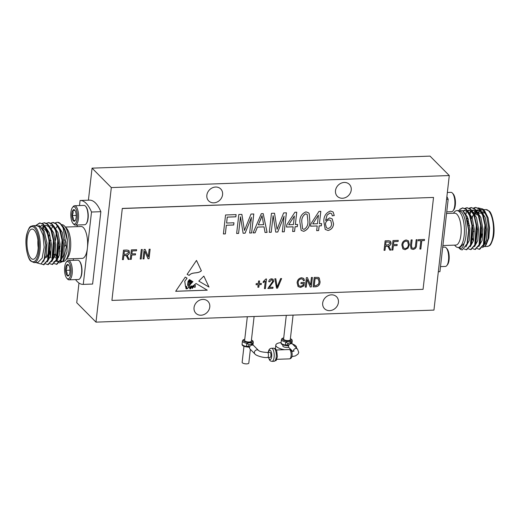 <?xml version="1.0" encoding="UTF-8"?>
<svg xmlns="http://www.w3.org/2000/svg" width="520" height="520" viewBox="0 0 520 520"><rect width="100%" height="100%" fill="white"/><g stroke="black" fill="none" stroke-linecap="round" stroke-linejoin="round"><path stroke-width="0.78" d="M194.044 307.593A8.482 7.3 135.3 0 0 195.891 313.287A8.482 7.3 135.3 0 0 204.224 314.45A8.482 7.3 135.3 0 0 209.775 307.034A8.482 7.3 135.3 0 0 207.935 301.346A8.482 7.3 135.3 0 0 199.602 300.183A8.482 7.3 135.3 0 0 194.044 307.593M322.692 303.017A8.482 7.3 135.3 0 0 324.532 308.704A8.482 7.3 135.3 0 0 332.865 309.868A8.482 7.3 135.3 0 0 338.423 302.452A8.482 7.3 135.3 0 0 336.576 296.764A8.482 7.3 135.3 0 0 328.244 295.601A8.482 7.3 135.3 0 0 322.692 303.017M335.498 190.639A8.482 7.3 135.3 0 0 337.337 196.326A8.482 7.3 135.3 0 0 345.67 197.489A8.482 7.3 135.3 0 0 351.228 190.073A8.482 7.3 135.3 0 0 349.382 184.386A8.482 7.3 135.3 0 0 341.049 183.222A8.482 7.3 135.3 0 0 335.498 190.639M206.85 195.214A8.482 7.3 135.3 0 0 208.696 200.909A8.482 7.3 135.3 0 0 217.029 202.072A8.482 7.3 135.3 0 0 222.58 194.656A8.482 7.3 135.3 0 0 220.74 188.968A8.482 7.3 135.3 0 0 212.407 187.805A8.482 7.3 135.3 0 0 206.85 195.214M440.499 266.611L445.4 266.435A9.672 3.601 -92 0 0 446.817 265.57A9.672 3.601 -92 0 0 447.33 249.782A9.672 3.601 -92 0 0 446.179 247.864A9.672 3.601 -92 0 0 444.71 247.104L442.715 247.175M446.179 247.864L446.966 248.722A8.704 3.244 88 0 1 448 250.452A8.704 3.244 88 0 1 447.531 264.661L446.817 265.57M442.904 245.537L455.787 245.076A15.951 5.941 -92 0 0 461.156 231.966A15.951 5.941 -92 0 0 456.918 214.272A15.951 5.941 -92 0 0 454.656 213.194L446.557 213.48M453.414 213.239L454.188 212.258A18.454 6.871 88 0 1 456.885 210.613L458.699 210.548L461.312 211.796C466.284 216.158 467.968 235.385 464.081 243.412C462.839 248.125 461.11 249.6 458.9 247.826L458.582 247.481M467.22 243.555L462.325 249.88A20.989 7.813 88 0 1 459.478 248.463A20.989 7.813 88 0 1 459.257 248.228L458.725 247.644M466.947 244.4L468.618 230.25L465.693 215.378L462.585 210.607L457.36 210.594M484.673 210.964L488.104 217.861L489.58 227.91L488.82 238.043L486.063 244.953L485.277 245.953L482.463 247.488M478.062 207.877L482.892 209.008L486.902 216.873L488.683 227.942L488.02 238.803L485.277 245.953M477.288 248.586L479.226 249.281L483.412 244.673L484.919 225.141L482.625 215.222L478.803 208.819L475.566 207.409L473.681 208.006M479.226 249.281L479.746 249.262L484.166 244.036L485.446 225.121L482.664 213.987L479.323 208.8L475.566 207.409M464.262 249.008L466.245 249.743L470.438 245.135L471.946 225.602L469.644 215.683L465.822 209.281L462.585 207.87L459.466 209.482M466.245 249.743L466.772 249.724L471.185 244.498L472.466 225.583L469.684 214.448L466.349 209.261L462.585 207.87M468.637 248.892L470.568 249.594L474.76 244.985L476.268 225.453L473.974 215.527L470.145 209.125L466.915 207.714L465.029 208.312M470.568 249.594L471.094 249.574L475.514 244.348L476.794 225.433L474.006 214.292L470.672 209.105L466.915 207.714M472.966 248.736L474.897 249.438L479.089 244.829L480.597 225.297L478.296 215.371L474.474 208.969L471.237 207.565L469.352 208.156M474.897 249.438L475.423 249.418L479.837 244.192L481.124 225.277L478.335 214.136L475 208.956L471.237 207.565M462.852 207.87L460.005 209.45M467.175 207.714L465.296 208.462M471.504 207.565L469.625 208.306M466.622 212.251L465.53 215.02M468.247 219.206L467.76 222.424M475.826 207.409L473.947 208.156M470.945 212.102L470.262 213.714M468.175 223.431L468.091 224.412M456.885 210.613A18.454 6.871 88 0 1 459.498 211.861A18.454 6.871 88 0 1 464.406 232.323A18.454 6.871 88 0 1 458.198 247.494A18.454 6.871 88 0 1 455.579 246.246A18.454 6.871 88 0 1 455.39 246.044L454.545 245.122M460.018 247.429L464.081 243.412L460.018 247.422L458.198 247.494M477.724 213.967A15.113 5.629 -92 0 0 475.95 213.278A15.113 5.629 -92 0 0 474.682 213.714M473.428 215.053A15.113 5.629 -92 0 0 472.154 217.776M472.537 238.27A15.113 5.629 -92 0 0 473.512 240.519M473.447 240.786A14.274 5.311 88 0 1 472.446 238.947M472.004 217.367A14.274 5.311 88 0 1 473.109 215.417A14.274 5.311 88 0 1 473.688 214.806M474.949 214.169A14.274 5.311 88 0 1 477.224 215.105M446.738 211.848L451.64 211.672A9.672 3.601 -92 0 0 453.05 210.808A9.672 3.601 -92 0 0 453.57 195.019A9.672 3.601 -92 0 0 452.419 193.102A9.672 3.601 -92 0 0 450.95 192.342L447.356 192.472M452.419 193.102L453.206 193.96A8.704 3.244 88 0 1 454.24 195.689A8.704 3.244 88 0 1 453.772 209.898L453.05 210.808M288.743 347.262A3.361 1.163 -173.5 0 1 287.352 347.477A3.361 1.163 -173.5 0 1 282.815 345.885L282.925 344.884M284.577 349.7A10.413 3.614 -173.5 0 1 275.808 345.085A10.413 3.614 -173.5 0 1 281.073 342.589M288.308 345.768L285.409 345.053L285.766 341.919L288.75 341.387L291.219 341.725L291.115 343.629M290.856 343.837C289.998 342.472 289.016 342.505 287.918 343.941L288.158 345.618M293.079 315.114L290.271 339.762A3.361 1.163 -173.5 0 1 288.139 340.594A3.361 1.163 -173.5 0 1 283.595 339.001L286.293 315.354M292.74 351.429L289.088 347.75A2.516 2.171 -44.7 0 1 288.542 346.06A2.516 2.171 -44.7 0 1 290.192 343.856A2.516 2.171 -44.7 0 1 292.669 344.201L297.479 349.057A2.516 2.171 135.3 0 0 295.002 348.712A2.516 2.171 135.3 0 0 293.358 350.916A2.516 2.171 135.3 0 0 293.345 351.293M254.111 316.498L251.303 341.146A3.361 1.163 -173.5 0 1 249.171 341.978A3.361 1.163 -173.5 0 1 244.634 340.385L247.325 316.739M267.436 352.463L269.919 352.372A2.516 0.936 88 0 1 270.907 355.797A2.516 0.936 88 0 1 270.094 357.409L267.611 357.494A2.516 0.936 -92 0 0 268.424 355.888A2.516 0.936 -92 0 0 267.436 352.463C262.606 352.209 259.636 351.533 258.518 350.447A2.516 2.171 -44.7 0 0 256.042 350.103A2.516 2.171 -44.7 0 0 254.391 352.3A2.516 2.171 -44.7 0 0 254.936 353.99C255.483 355.329 263.042 358.066 267.611 357.494M249.34 347.152L246.441 346.437L246.799 343.31L249.789 342.778L252.252 343.115L252.155 345.02M251.888 345.228C251.03 343.856 250.049 343.889 248.957 345.332L248.833 346.372L249.581 347.399M254.936 353.99L250.127 349.135A2.516 2.171 -44.7 0 1 249.574 347.445A2.516 2.171 -44.7 0 1 251.225 345.241A2.516 2.171 -44.7 0 1 253.702 345.592L258.518 350.447M250.367 349.382L248.807 363.051A3.361 1.163 -173.5 0 1 246.675 363.883A3.361 1.163 -173.5 0 1 242.138 362.291L243.964 346.275M84.676 224.738A9.672 3.601 -92 0 0 84.708 224.738A9.672 3.601 -92 0 0 84.741 224.738A9.672 3.601 -92 0 0 86.125 223.873A9.672 3.601 -92 0 0 87.965 214.942A9.672 3.601 -92 0 0 85.495 206.167A9.672 3.601 -92 0 0 84.019 205.406A9.672 3.601 -92 0 0 83.987 205.406M72.462 207.519L73.184 206.603A9.672 3.601 88 0 1 74.568 205.744A9.672 3.601 88 0 1 74.6 205.738A9.672 3.601 88 0 1 78.54 215.234A9.672 3.601 88 0 1 75.322 225.069A9.672 3.601 88 0 1 75.29 225.076A9.672 3.601 88 0 1 73.814 224.315L73.034 223.451A8.704 3.244 -92 0 0 74.386 224.133A8.704 3.244 -92 0 0 77.285 215.241A8.704 3.244 -92 0 0 73.704 206.739A8.704 3.244 -92 0 0 72.462 207.519A8.704 3.244 -92 0 0 70.811 215.553A8.704 3.244 -92 0 0 73.034 223.451M74.932 210.34A5.817 2.165 -92 0 0 74.724 210.08A5.817 2.165 -92 0 0 73.82 209.625A5.817 2.165 -92 0 0 72.767 210.47C73.444 212.121 73.145 213.824 71.883 215.572C73.275 217.178 73.697 218.836 73.164 220.539L75.329 220.402A5.817 2.165 -92 0 0 76.213 215.306A5.817 2.165 -92 0 0 74.932 210.34L72.767 210.47A5.817 2.165 -92 0 0 71.883 215.572A5.817 2.165 -92 0 0 73.164 220.539A5.817 2.165 -92 0 0 75.108 220.733A5.817 2.165 -92 0 0 75.329 220.402M66.586 258.934L82.238 258.382A15.951 5.941 -92 0 0 87.386 248.203A15.951 5.941 -92 0 0 83.362 227.572A15.951 5.941 -92 0 0 81.107 226.499L65.455 227.052M66.469 228.176A15.951 5.941 88 0 1 66.638 228.352A15.951 5.941 88 0 1 70.714 242.827A15.951 5.941 88 0 1 67.678 257.556L65.812 259.916A18.454 6.871 -92 0 0 69.323 242.879A18.454 6.871 -92 0 0 64.61 226.135A18.454 6.871 -92 0 0 64.422 225.927A18.454 6.871 -92 0 0 61.802 224.679L61.425 224.698M63.076 227.74L66.371 246.708L62.803 261.495L64.005 259.981L66.969 251.921L67.347 240.286L64.584 229.944L60.743 223.944A20.989 7.813 -92 0 0 60.522 223.711A20.989 7.813 -92 0 0 57.544 222.294L60.275 223.724L63.076 227.74A20.989 7.813 -92 0 0 60.743 223.944M62.803 261.495L59.3 262.938M60.288 261.463L61.302 261.625M55.322 253.702L56.907 257.81M57.245 258.433L57.843 259.363M55.328 257.933L54.152 254.202M34.047 262.6L37.941 262.457L42.159 258.089L44.155 247.292L43.011 234.994L39.247 226.824L36.641 225.576L32.734 225.719A18.454 6.871 88 0 1 35.347 226.967A18.454 6.871 88 0 1 40.255 247.429A18.454 6.871 88 0 1 34.047 262.6L30.927 261.157C27.833 259.714 24.07 243.178 26.956 233.597C29.809 224.731 30.719 226.824 32.734 225.719M36.803 262.841L40.995 263.998L44.226 259.07L45.845 244.978L42.998 230.822L39.956 226.161L35.555 225.615M35.88 225.427L39.735 222.931L43.492 224.322L46.826 229.502L49.614 240.643L48.334 259.558L43.914 264.784L41.184 263.881M39.735 222.931L42.965 224.341L46.794 230.737L49.088 240.662L47.58 260.195L43.388 264.803M50.83 223.061L53.235 222.45L56.472 223.86L59.807 229.041L62.595 240.181L61.308 259.096L56.895 264.322L54.438 263.64M52.709 222.469L55.945 223.873L59.768 230.275L62.069 240.201L60.561 259.733L56.368 264.342M46.501 223.217L48.913 222.599L52.143 224.01L55.477 229.197L58.266 240.338L56.986 259.252L52.566 264.478L50.109 263.796M48.386 222.619L51.623 224.029L55.445 230.431L57.739 240.357L56.232 259.889L52.039 264.498M42.172 223.373L44.584 222.755L47.82 224.166L51.155 229.353L53.937 240.487L52.657 259.402L48.243 264.628L45.786 263.952M44.057 222.775L47.294 224.185L51.116 230.588L53.417 240.506L51.909 260.039L47.716 264.647M50.739 255.19L49.914 250.79M50.486 256.25L49.725 252.928M55.152 222.911L57.038 222.313M61.041 260.8A18.454 6.871 -92 0 0 62.205 261.43M62.738 261.573L63.115 261.56A18.454 6.871 -92 0 0 65.812 259.916M64.584 229.944L67.347 240.286C66.638 233.487 65.059 228.722 62.608 225.992L62.14 225.563M34.216 230.107A15.113 5.629 -92 0 0 32.071 229.08A15.113 5.629 -92 0 0 26.988 241.501A15.113 5.629 -92 0 0 31.005 258.264A15.113 5.629 -92 0 0 33.15 259.285A15.113 5.629 -92 0 0 38.233 246.864A15.113 5.629 -92 0 0 34.216 230.107M38.194 247.696A15.113 5.629 88 0 1 37.934 240.292M42.932 228.696L42.978 228.696A15.113 5.629 88 0 1 45.117 229.717A15.113 5.629 88 0 1 45.279 229.879A15.113 5.629 88 0 1 49.134 243.594A15.113 5.629 88 0 1 46.261 257.55M64.903 246.058A3.023 1.125 -92 0 0 65.923 243.575A3.023 1.125 -92 0 0 65.117 240.221A3.023 1.125 -92 0 0 64.688 240.019L64.058 240.039M75.556 279.604A41.977 15.626 -92 0 0 77.214 281.554A41.977 15.626 -92 0 0 83.168 284.388A41.977 15.626 -92 0 0 83.265 284.388L91.513 212.024L100.854 211.692A41.977 15.626 88 0 0 89.525 200.155L80.177 200.486A41.977 15.626 -92 0 0 80.08 200.493L79.502 205.569M78.436 279.5A9.672 3.601 -92 0 0 78.468 279.5A9.672 3.601 -92 0 0 78.507 279.494A9.672 3.601 -92 0 0 79.885 278.636A9.672 3.601 -92 0 0 81.725 269.704A9.672 3.601 -92 0 0 79.255 260.923A9.672 3.601 -92 0 0 77.779 260.169A9.672 3.601 -92 0 0 77.746 260.169M66.228 262.275L66.95 261.365A9.672 3.601 88 0 1 68.328 260.5A9.672 3.601 88 0 1 68.361 260.5A9.672 3.601 88 0 1 72.3 269.99A9.672 3.601 88 0 1 69.082 279.832A9.672 3.601 88 0 1 69.05 279.832A9.672 3.601 88 0 1 67.581 279.071L66.794 278.213A8.704 3.244 -92 0 0 68.153 278.896A8.704 3.244 -92 0 0 71.045 269.997A8.704 3.244 -92 0 0 67.47 261.502A8.704 3.244 -92 0 0 66.228 262.275A8.704 3.244 -92 0 0 64.571 270.315A8.704 3.244 -92 0 0 66.794 278.213M68.692 265.096A5.817 2.165 -92 0 0 68.484 264.843A5.817 2.165 -92 0 0 67.581 264.387A5.817 2.165 -92 0 0 66.528 265.233C67.204 266.883 66.905 268.587 65.644 270.335C67.034 271.94 67.457 273.598 66.924 275.301L69.089 275.164A5.817 2.165 -92 0 0 69.973 270.069A5.817 2.165 -92 0 0 68.692 265.096L66.528 265.233A5.817 2.165 -92 0 0 65.644 270.335A5.817 2.165 -92 0 0 66.924 275.301A5.817 2.165 -92 0 0 68.868 275.496A5.817 2.165 -92 0 0 69.089 275.164M191.932 286.397L190.528 288.853L189.625 288.736L191.308 286.208L191.919 286.377M201.338 270.784C197.594 274.131 192.426 271.505 189.098 275.379L187.115 274.326L196.489 260.429L201.37 270.816L196.482 260.442M187.122 274.313L189.098 275.379M189.131 275.411C192.452 271.538 197.626 274.163 201.37 270.816M195.26 286.956A0.494 0.423 -44.7 0 1 194.383 287.111L193.875 285.851L194.643 284.824L195.344 285.298L195.26 286.956M185.705 286.741L186.42 286.91L186.823 288.256L186.771 288.756L186.076 288.834L185.672 286.715L186.043 288.802M193.427 286.195L193.895 286.455L192.205 288.483L192.147 287.697L193.427 286.195L192.114 287.671L192.179 288.457M191.906 286.364L191.275 286.175L189.612 288.724M195.344 285.298L194.617 284.791L193.843 285.818L194.357 287.079A0.494 0.423 135.3 0 0 194.454 287.216L194.467 287.235M186.388 286.877L185.672 286.715M193.863 286.429L193.401 286.169M192.92 281.645L190.229 284.414L189.208 287.593L190.261 284.447L192.959 281.664L191.867 281.021L191.237 282.672L191.282 280.67L190.691 281.262L190.756 283.023L190.164 283.562L189.794 282.919L190.138 283.536M189.826 282.952L189.846 281.554L190.866 280.423L190.483 280.195L189.248 281.846C189.735 282.731 189.826 286.436 188.227 284.908L188.487 281.6L190.086 279.962L189.423 279.565L188.032 281.444L187.616 285.077C188.858 286.611 188.643 287.878 186.979 288.88L186.55 286.377L185.478 286.351L184.743 281.275L187.083 278.174L185.256 277.089L175.669 291.298L207.266 290.173L196.04 283.504L192.29 286.488L191.912 285.805L192.276 286.475M191.497 280.787L191.204 282.646L191.834 280.989M190.827 280.404L189.813 281.522L189.794 282.919M190.047 279.936L188.455 281.567L188.286 285.344M186.979 288.88L186.518 286.344M187.05 278.155L184.743 281.275M175.689 291.265L207.22 290.141M191.867 281.021L191.237 282.672L191.529 280.82M188.272 285.331L188.194 284.875M184.775 281.307L185.51 286.383M191.912 285.805L189.208 287.593M208.975 287.027L203.833 276.088L209.008 287.06L198.79 281.112L209.008 287.06M198.79 281.112L203.847 276.081M124.007 254.312L124.358 251.232L128.173 251.498L128.486 252.59L126.315 254.228L124.007 254.312L124.358 251.232M325.475 224.088C325.689 221.812 326.878 220.415 329.036 219.889L330.766 220.552L331.591 224.01C331.448 226.317 330.317 227.819 328.185 228.514L326.45 227.806L325.442 224.055L326.45 227.806M317.447 223.737L312.761 223.906L318.422 215.156L317.447 223.737M301.788 221.715C301.613 218.198 302.906 215.572 305.675 213.844L307.164 214.428L307.925 221.5C308.1 225.03 306.8 227.656 304.018 229.372L302.569 228.806L301.762 221.689L302.556 228.794M293.397 224.594L288.704 224.764L294.372 216.014L293.397 224.594M258.329 224.861L262.028 215.65L263.64 224.672L258.303 224.828L260.741 219.271M385.632 244.998L385.983 241.917L389.799 242.183L390.104 243.275L387.933 244.914L385.632 244.998L385.983 241.917M402.857 245.076C402.954 242.892 404.027 241.56 406.075 241.078L407.706 241.709L408.395 244.719C408.265 246.838 407.193 248.131 405.197 248.599L403.585 247.982L402.825 245.044L403.566 247.969M314.256 285.74L315.081 278.467L318.494 278.85L315.048 278.434L314.223 285.708L315.939 285.675L318.454 284.213L319.092 281.879L318.026 278.519M128.173 251.498L124.332 251.199M123.377 259.584L123.884 255.424L126.38 255.756L125.106 255.346L123.851 255.392L123.377 259.584L122.427 259.617M128.901 250.497L129.435 252.519C129.233 253.988 128.394 254.891 126.926 255.222L129.266 259.376L128.167 259.415M126.38 255.756L128.18 259.441L129.298 259.402L126.958 255.255C128.427 254.917 129.259 254.02 129.467 252.551L128.915 250.51L126.978 250.036L123.507 250.159L122.421 259.649L123.403 259.617M127.491 255.645L126.926 255.222M330.733 220.525L329.011 219.856C326.846 220.383 325.663 221.786 325.442 224.055M333.106 211.958L334.243 215.494L332.274 215.806M332.221 218.9L333.535 223.841C333.209 227.409 331.377 229.613 328.036 230.451L325.214 229.398M331.689 213.779L329.966 212.947L327.067 215.118L325.592 220.441L327.1 215.15L329.992 212.979L331.714 213.811L332.28 215.846L334.269 215.527L333.125 211.972L330.46 210.997C325.949 212.778 323.739 216.249 323.824 221.422L325.228 229.417L328.062 230.483C331.403 229.645 333.242 227.442 333.567 223.873L332.235 218.914L329.661 217.9L325.624 220.474M318.422 215.156L312.761 223.906M321.588 223.594L321.334 225.778L319.131 225.856L318.597 230.542L316.667 230.607M320.781 211.341L319.41 223.665L320.814 211.341L318.962 211.406L310.824 223.977L310.57 226.194L317.194 225.959L316.661 230.639L318.624 230.575L319.156 225.888L321.367 225.81L321.62 223.587L319.41 223.665M317.194 225.959L310.57 226.161M307.144 214.409L305.643 213.811C302.881 215.54 301.587 218.166 301.762 221.689M303.706 231.316L301.145 230.353L303.739 231.348C307.918 229.625 309.966 226.323 309.887 221.436L309.231 213.746L308.555 212.81L309.199 213.72L309.855 221.41C309.94 226.291 307.886 229.593 303.706 231.316L303.739 231.348M308.555 212.81L305.981 211.868C301.795 213.597 299.741 216.905 299.825 221.793L301.158 230.373M294.372 216.014L288.704 224.764M297.538 224.445L297.284 226.636L295.074 226.714L294.541 231.4L292.611 231.465M296.731 212.199L295.36 224.523L296.764 212.199L294.911 212.264L286.767 224.828L286.514 227.052L293.144 226.811L292.611 231.498L294.574 231.426L295.106 226.746L297.317 226.668L297.57 224.445L295.36 224.523M293.144 226.811L286.52 227.019M271.226 232.225L273.117 215.657L271.226 232.225L269.295 232.297M284.089 216.197L277.732 231.998L275.75 232.069L277.764 232.024L284.089 216.197L282.302 231.868L284.264 231.797L286.429 212.81L283.647 212.908L277.089 229.333L274.528 213.233L271.459 213.343L269.295 232.33L271.258 232.258M286.397 212.81L284.232 231.764L282.308 231.836M274.502 213.233L277.089 229.333M273.143 215.69L275.756 232.096M262.028 215.65L260.709 219.245M255.112 232.804L257.433 227.103L264.036 226.869L257.406 227.071L255.112 232.804L253.11 232.875M263.185 213.636L267.053 232.375L265.038 232.447M264.036 226.869L265.044 232.479L267.085 232.408L263.211 213.636L261.293 213.707L253.097 232.908L255.138 232.83M238.583 233.389L240.474 216.821L238.583 233.389L236.659 233.461M240.506 216.853L243.113 233.259L245.122 233.188L251.446 217.353L245.096 233.161L243.107 233.227M253.754 213.974L251.596 232.928L249.665 232.999M241.858 214.396L244.452 230.49L241.885 214.396L238.817 214.506L236.652 233.493L238.615 233.422M251.446 217.353L249.659 233.025L251.622 232.96L253.786 213.974L251.004 214.071L244.452 230.49M135.525 253.78L135.401 254.858L131.722 254.989L131.228 259.305L130.28 259.337M136.604 249.691L136.481 250.77L132.184 250.919L131.879 253.91L132.216 250.952L136.506 250.796L136.637 249.691L131.359 249.88L130.28 259.37L131.261 259.337L131.749 255.021L135.434 254.891L135.558 253.78L131.879 253.91M142.246 249.489L141.167 258.947L140.218 258.986M141.2 258.98L142.279 249.489L141.297 249.522L140.218 259.019L141.167 258.947M143.988 258.85L144.852 251.29L143.988 258.85L143.046 258.882M150.098 249.21L149.019 258.668L147.986 258.707M145.145 249.386L148.291 256.808L145.165 249.386L144.118 249.425L143.039 258.914L144.02 258.882M144.879 251.322L147.999 258.739L149.052 258.7L150.131 249.21L149.149 249.243L148.291 256.808M389.799 242.183L385.957 241.885M385.001 250.269L385.509 246.103L388.005 246.441L386.731 246.031L385.476 246.077L385.001 250.269L384.053 250.302M390.526 241.183L391.06 243.204C390.851 244.673 390.019 245.57 388.55 245.901L390.891 250.055L389.792 250.094M388.005 246.441L389.805 250.127L390.916 250.088L388.583 245.934C390.046 245.603 390.884 244.706 391.092 243.23L390.54 241.196L388.596 240.714L385.132 240.838L384.046 250.335L385.028 250.296M389.116 246.324L388.55 245.901M397.15 244.465L397.026 245.544L393.341 245.674L392.853 249.99L391.904 250.023M398.223 240.377L398.106 241.449L393.809 241.605L393.504 244.595L393.835 241.638L398.132 241.482L398.262 240.37L392.984 240.558L391.898 250.055L392.88 250.016L393.374 245.7L397.053 245.57L397.183 244.465L393.504 244.595M407.687 241.69L406.042 241.046C403.995 241.527 402.922 242.859 402.825 245.044M408.401 240.806L406.192 239.967C403.526 240.565 402.084 242.275 401.875 245.096L402.922 248.911L405.08 249.704L408.025 248.157L409.376 244.712L408.401 240.806L409.344 244.68L407.992 248.125L405.048 249.678L402.909 248.898M412.094 239.883L411.469 245.317L411.86 247.897L411.502 245.349L412.126 239.876L411.144 239.915L410.521 245.375L411.086 248.8L413.069 249.425C415.337 249.002 416.494 247.578 416.533 245.161C416.462 247.546 415.304 248.969 413.036 249.392L411.073 248.787M417.125 239.701L416.507 245.135L417.157 239.701L416.175 239.733L415.551 245.206C415.578 246.987 414.765 248.02 413.121 248.313L411.86 247.897M424.482 239.441L424.365 240.519L421.785 240.611L420.829 248.989L419.881 249.022M420.829 248.989L421.818 240.636L424.392 240.546L424.522 239.434L418.385 239.655L418.256 240.767L420.836 240.675L418.262 240.734M420.836 240.675L419.881 249.054L420.862 249.022M302.887 279.312L301.353 278.798C299.312 279.214 298.22 280.501 298.07 282.666L298.76 285.668L298.103 282.692C298.252 280.527 299.344 279.24 301.379 278.831L302.913 279.344L303.459 280.722L304.467 280.436L303.7 278.434L301.6 277.719C298.877 278.219 297.382 279.903 297.115 282.769L298.084 286.559L300.553 287.45L303.972 285.883L304.369 282.406L301.054 282.522L300.924 283.634L303.257 283.55L300.931 283.601M303.687 278.421L304.44 280.41L303.453 280.683M304.33 282.406L303.94 285.851L300.528 287.423L298.064 286.546M303.257 283.55L303.062 285.292L300.625 286.344L298.747 285.656M306.241 287.099L307.106 279.539L306.241 287.099L305.292 287.131M312.351 277.459L311.272 286.917L310.239 286.956M307.398 277.635L310.544 285.058L307.418 277.635L306.371 277.667L305.292 287.163L306.274 287.125M307.132 279.572L310.252 286.981L311.305 286.949L312.383 277.453L311.402 277.492L310.544 285.058M319.195 277.914L320.041 281.827C319.891 284.628 318.507 286.273 315.9 286.754L313.151 286.851M315.933 286.78C318.539 286.299 319.923 284.661 320.073 281.853L319.215 277.927L318.37 277.413L314.223 277.387L313.144 286.884L315.9 286.754M233.928 222.781L233.681 224.972L226.317 225.232L225.336 233.864L223.405 233.928M236.08 214.604L235.833 216.788L227.24 217.1L226.597 223.047L227.272 217.126L235.865 216.821L236.113 214.604L225.563 214.981L223.399 233.961L225.362 233.896L226.343 225.264L233.708 225.004L233.961 222.781L226.597 223.047M281.58 278.551L277.537 288.119L276.543 288.151M275.788 278.759L277.134 287.06L275.815 278.759L274.807 278.792L276.549 288.184L277.563 288.151L281.625 278.551L280.605 278.59L277.134 287.06M273.065 279.253L273.656 281.327L269.341 287.339L273.689 281.359L273.078 279.272L271.596 278.785C269.958 279.032 269.016 280.007 268.756 281.71L269.724 281.801L271.447 279.773L272.344 280.105L272.708 281.372L267.865 288.496L272.896 288.314L273.019 287.203L269.341 287.339M272.344 280.105L271.421 279.74L269.698 281.769L268.762 281.684M272.987 287.209L272.864 288.281L267.865 288.464M266.474 278.967L265.382 288.548L264.433 288.587M265.284 281.099L264.427 288.62L265.408 288.581L266.507 278.967L265.87 278.986L263.276 281.534L263.153 282.646L265.284 281.099L263.12 282.614M261.313 283.445L261.196 284.525L259.11 284.603L258.811 287.19L257.861 287.222M259.526 280.937L259.266 283.524L259.558 280.93L258.577 280.969L258.284 283.556L256.197 283.627L256.067 284.739L258.154 284.668L257.861 287.255L258.843 287.222L259.136 284.628L261.222 284.557L261.352 283.445L259.266 283.524M258.154 284.668L256.074 284.707M111.917 300.417L122.298 208.422L111.917 300.417L423.066 289.334L433.537 197.438L122.298 208.422M433.537 197.438L122.388 208.514M68.731 265.155L66.528 265.233M69.973 270.179L65.644 270.335M79.255 260.923L79.625 261.333A9.21 3.432 88 0 1 81.978 269.692A9.21 3.432 88 0 1 80.23 278.2L79.885 278.636M59.95 251.297A15.951 5.941 88 0 1 59.079 246.435M56.355 233.233A18.454 6.871 -92 0 0 55.582 240.344M58 256.165A18.454 6.871 -92 0 0 58.636 257.575M83.265 284.388L92.612 284.05A41.977 15.626 88 0 1 92.508 284.057A41.977 15.626 88 0 1 92.41 284.063M91.513 212.024A41.977 15.626 -92 0 0 80.177 200.486M47.736 233.675A14.274 5.311 -92 0 0 45.955 230.627L45.279 229.879M39.143 225.563L44.194 231.049L47.008 243.035L46.358 255.6L42.835 262.08M40.651 226.207L42.243 225.427M44.954 226.037L49.316 232.901L51.434 244.374L50.602 255.788L47.366 261.82M44.057 261.06L43.634 260.579M42.868 228.696L44.441 226.519M49.277 225.881L53.645 232.745L55.764 244.218L54.932 255.632L51.695 261.664M46.157 230.861L46.501 229.996M53.605 225.725L57.967 232.596L60.093 244.062L59.254 255.483L56.017 261.508M50.843 257.725L50.395 256.581M49.114 235.937L49.582 233.694M51.552 228.339L53.099 226.213M57.928 225.569L62.296 232.44L64.415 243.912L63.583 255.327L60.346 261.358M58.695 261.644L56.648 260.156M55.874 228.183L57.427 226.057M42.998 230.815L46.033 244.881L44.636 257.855M41.698 225.4L45.201 227.286M47.587 231.303L50.362 244.725L48.672 258.486M42.322 227.838L43.888 226.089M44.421 225.732L46.027 225.244L49.523 227.123M51.916 231.153L54.691 244.576L53.294 257.55L52.657 259.402M50.355 225.089L53.846 226.967M55.477 229.197L56.251 230.997L59.02 244.419L57.623 257.394L56.986 259.252M55.9 260.695L53.833 261.892M59.807 229.041L60.58 230.841L63.349 244.264L61.952 257.244L61.308 259.096M60.223 260.546L58.162 261.736L56.29 260.962M36.608 225.141L39.995 222.931M86.125 223.873L86.463 223.438A9.21 3.432 -92 0 0 88.218 214.936A9.21 3.432 -92 0 0 85.865 206.577L85.495 206.167M77.285 225.004L77.097 226.642M73.444 258.694L73.261 260.325M92.612 284.05L100.854 211.692M74.971 210.392L72.767 210.47M76.213 215.417L71.883 215.572M248.833 346.372A3.361 0.878 -16.8 0 0 246.441 346.437A5.46 1.892 6.5 0 1 242.099 344.058C241.722 345.761 244.088 346.801 249.21 347.185L249.366 347.178M252.967 345.131L253.299 342.166A5.46 1.892 -173.5 0 1 252.252 343.115A3.361 2.087 -9.5 0 0 251.635 344.63L251.635 344.63A3.361 2.087 -9.5 0 0 251.648 344.715M248.957 345.332A3.361 1.268 30.9 0 0 246.799 343.31A5.46 1.892 -173.5 0 1 242.457 340.932L243.061 339.892L244.77 339.196M251.966 345.033L251.635 344.63M287.8 344.988A3.361 0.878 -16.8 0 0 285.409 345.053A5.46 1.892 6.5 0 1 281.067 342.674C280.683 344.37 283.056 345.416 288.171 345.8L288.334 345.793M287.918 343.941A3.361 1.268 30.9 0 0 285.766 341.919A5.46 1.892 -173.5 0 1 281.424 339.547L282.022 338.507L283.731 337.805M291.928 343.74L292.266 340.782A5.46 1.892 -173.5 0 1 291.219 341.725A3.361 2.087 -9.5 0 0 290.596 343.246L290.596 343.246A3.361 2.087 -9.5 0 0 290.615 343.324M292.435 344.006A10.413 3.614 -173.5 0 1 296.491 347.445A10.413 3.614 -173.5 0 1 296.342 347.913M291.258 349.934A10.413 3.614 -173.5 0 1 290.628 349.986M446.57 199.381L448.168 199.322L439.92 271.687L438.328 271.739L439.822 271.687A41.977 15.626 88 0 1 439.725 271.694M446.888 196.573A41.977 15.626 88 0 1 448.168 199.322M477.009 227.558A3.861 1.437 88 0 1 477.068 228.364M476.918 226.577A3.861 1.437 88 0 1 477.126 229.405M481.234 237.582A15.113 5.629 -92 0 0 481.891 233.922M480.48 210.093L481.865 209.722L483.984 210.366L479.837 209.319M478.406 209.969L477.068 211.127M476.554 211.738L475.507 213.337M479.726 210.567L478.166 212.316M484.484 243.042L486.207 229.203L483.431 215.787L482.664 213.987M481.013 211.731L477.542 209.879L476.151 210.243M475.404 210.724L473.837 212.472M471.835 216.931L471.354 218.68M480.155 243.197L481.878 229.359L479.109 215.936L478.335 214.136M476.691 211.887L473.213 210.035L471.829 210.399M471.075 210.88L469.508 212.622M467.512 217.087L467.031 218.829M475.832 243.353L477.555 229.515L474.396 215.248M472.362 212.036L468.891 210.184L467.5 210.555M465.179 212.778L464.757 213.467M471.504 243.516L473.226 229.671L470.45 216.249L469.684 214.448M468.032 212.192L464.562 210.34L462.865 210.88M467.5 242.801L468.897 229.821L465.907 215.911M483.197 246.305L486.441 240.286L487.279 228.852L485.154 217.36L480.779 210.503M478.088 209.905L476.496 210.685M475.963 211.153L473.96 214.181M478.868 246.461L482.118 240.435L482.95 229.008L480.831 217.522L476.45 210.659M473.766 210.061L472.166 210.841M471.634 211.308L469.632 214.331M468.117 218.803L467.571 221.507M474.546 246.61L477.789 240.584L478.628 229.158L476.502 217.678L472.128 210.815M469.437 210.217L467.838 210.99M470.216 246.76L473.46 240.734L474.299 229.314L472.173 217.834L467.805 210.971M465.107 210.366L463.509 211.146M465.835 246.948L469.196 240.611L469.911 228.579L467.415 216.853L462.69 210.711M478.472 212.732L479.941 210.724M480.571 210.217L481.949 209.722M483.984 210.366L484.022 210.399A18.454 6.871 -92 0 0 482.56 212.251M111.319 187.577L95.986 322.133L433.953 310.096L449.287 175.539L111.319 187.577L92.059 168.149L88.413 200.194M95.986 322.133L76.733 302.705L78.975 283.036M449.287 175.539L430.027 156.117L92.059 168.149M487.266 246.461A18.454 6.871 -92 0 0 493.474 231.29A18.454 6.871 -92 0 0 488.566 210.828A18.454 6.871 -92 0 0 485.953 209.58L489.073 211.016C492.167 212.459 495.931 228.995 493.044 238.576C490.191 247.448 489.281 245.349 487.266 246.461L484.738 246.545M283.719 337.909A4.615 1.606 6.5 0 0 283.075 339.865A4.615 1.606 6.5 0 0 288.587 341.049A4.615 1.606 6.5 0 0 290.394 338.669M276.204 357.123A6.559 2.444 88 0 1 274.092 361.303C277.011 359.398 275.294 362.875 277.407 356.655L276.686 350.623C275.164 348.485 276.51 349.063 273.624 348.199A6.559 2.444 88 0 1 276.204 357.123M291.07 355.888A4.667 1.736 88 0 1 289.562 358.865C291.077 358.625 291.935 357.494 292.136 355.472C292.208 353.828 292.24 349.512 289.231 349.531A4.667 1.736 88 0 1 291.07 355.888M268.209 352.924C268.495 349.934 269.601 348.387 271.525 348.276A6.559 2.444 88 0 1 274.105 357.195A6.559 2.444 88 0 1 271.993 361.381L274.092 361.303M268.457 352.424A4.667 1.736 88 0 1 270.654 350.714A4.667 1.736 88 0 1 271.681 356.577A4.667 1.736 88 0 1 270.335 359.528A4.667 1.736 88 0 1 268.632 357.461M244.758 339.293A4.615 1.606 6.5 0 0 244.108 341.25A4.615 1.606 6.5 0 0 249.626 342.44A4.615 1.606 6.5 0 0 251.433 340.054M30.745 260.598A17.615 6.559 -92 0 0 38.922 250.556A17.615 6.559 -92 0 0 34.483 227.773A17.615 6.559 -92 0 0 26.299 237.816A17.615 6.559 -92 0 0 30.745 260.598M484.01 244.472A18.454 6.871 -92 0 0 484.49 245.044M485.128 243.971A17.615 6.559 88 0 1 484.562 243.211M483.483 213.005A17.615 6.559 88 0 1 484.666 211.419M291.72 351.572L294.112 350.987M291.915 356.61L295.373 355.927L298.044 354.101L298.747 352.346L297.479 349.057M484.868 211.166L483.119 209.248M475.95 213.278L477.386 213.226M478.771 213.174L481.715 213.07M482.241 213.05L485.446 212.94M473.109 215.417L473.655 214.728M468.52 225.635L469.606 225.596M472.459 225.498L472.849 225.485M275.808 345.085L275.386 348.797M288.548 346.008L288.184 345.644M276.712 359.32L289.562 358.865M268.457 357.468L269.562 360.087L270.517 360.984L271.993 361.381M75.29 225.076L84.708 224.738M51.077 240.5L49.985 240.539M66.638 228.352L64.61 226.135M69.05 279.832L78.468 279.5M68.361 260.5L77.779 260.169M92.508 284.057L83.168 284.388M60.164 246.227L59.079 246.266M44.648 257.861L44.226 259.07M47.6 231.303L46.826 229.502M48.971 257.706L48.334 259.558M51.922 231.147L51.155 229.353M36.504 262.509L36.907 262.951M74.6 205.738L84.019 205.406M251.44 339.957L252.947 341.016L253.299 342.166M242.099 344.058L242.457 340.932M271.525 348.276L273.624 348.199M276.374 349.993L289.231 349.531M290.933 343.649L290.596 343.246M281.067 342.674L281.424 339.547M290.407 338.566L291.909 339.632L292.266 340.782M296.491 347.445L296.426 347.997M473.285 231.517L474.37 231.478M484.432 243.217L485.505 243.178M484.809 242.183L484.166 244.036M480.48 242.339L479.837 244.192M476.157 242.489L475.514 244.348M474.779 216.093L474.006 214.292M471.829 242.645L471.185 244.498M466.128 216.398L465.693 215.378M482.918 209.683L483.476 209.664M483.496 209.664L485.953 209.58"/></g></svg>
